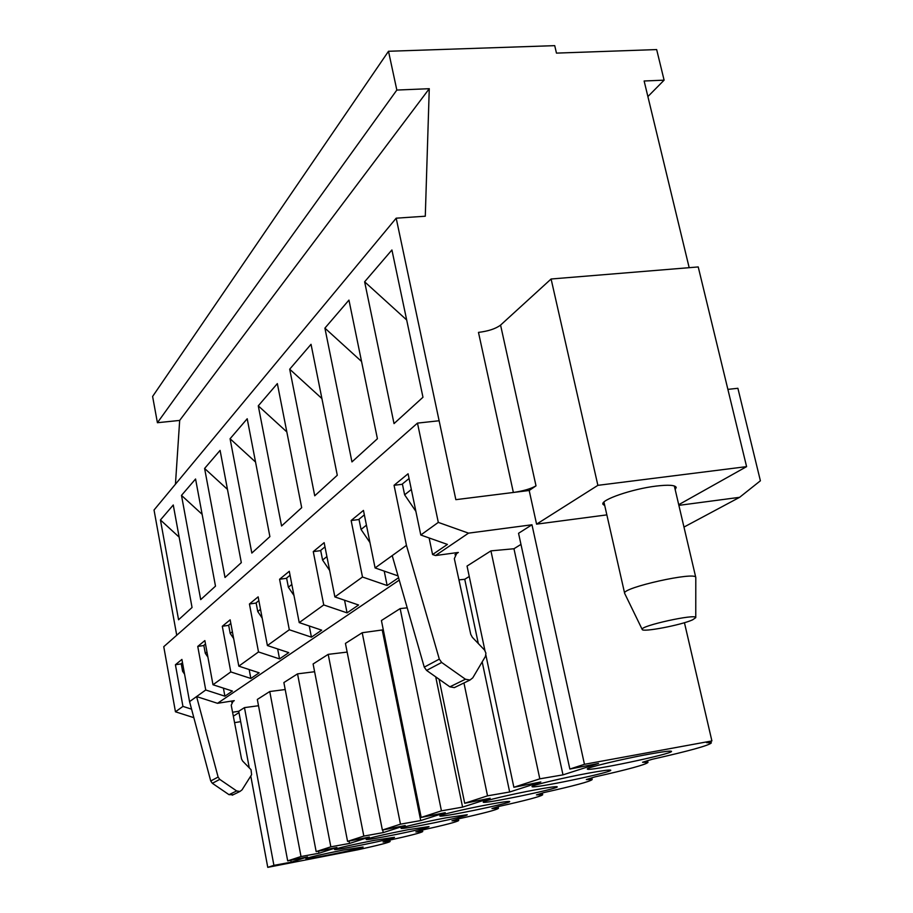 <?xml version="1.0" encoding="UTF-8"?>
<svg xmlns="http://www.w3.org/2000/svg" width="913" height="913" viewBox="0 0 913 913"><rect width="100%" height="100%" fill="white"/><g stroke="black" fill="none" stroke-linecap="round" stroke-linejoin="round"><path stroke-width="1.37" d="M695.797 577.701L695.786 577.484C696.288 571.093 621.194 587.869 624.652 593.336L624.732 593.53M692.613 619.836L695.763 617.633C696.653 613.376 639.397 625.998 642.193 629.434C642.033 632.561 681.303 625.074 692.613 619.836M233.329 716.18L238.978 712.596M234.573 722.651L240.667 721.658M684.442 622.7L711.9 740.934L584.457 764.307L531.971 524.77L468.517 533.146L438.308 522.396L417.481 423.107L439.13 420.756L455.849 499.662L513.368 492.472C523.354 491 530.898 488.797 536.011 485.853L529.186 490.486L536.582 524.153L606.848 514.875M176.734 635.254L154.035 510.013L396.185 218.184L425.287 216.221L429.27 88.698L396.835 90.056L157.413 422.719L152.608 396.459L388.504 51.276L554.727 45.65L556.462 53.114L656.664 49.576L664.105 80.161L647.888 96.573M175.444 484.221L179.678 420.425L157.413 422.719M415.872 511.326L404.63 494.812L402.382 483.958L409.07 478.526M529.186 490.486L455.849 499.662L396.185 218.184M178.571 619.767L160.437 519.965L173.265 504.992L192.05 607.499L178.571 619.767M200.7 599.624L181.493 495.394L195.565 478.994L215.491 586.146L200.7 599.624M225.009 577.484L204.603 468.449L220.09 450.383L241.317 562.636L225.009 577.484M251.828 553.073L230.076 438.742L247.206 418.747L269.894 536.616L251.828 553.073M281.569 525.991L258.276 405.84L277.347 383.597L301.689 507.674L281.569 525.991M314.734 495.793L289.695 369.194L311.036 344.304L337.285 475.262L314.734 495.793M351.95 461.91L324.902 328.132L348.949 300.092L377.411 438.731L351.95 461.91M394.028 423.598L364.629 281.797L391.917 249.968L422.97 397.246L394.028 423.598M404.63 494.812L411.341 489.482M664.105 80.161L644.133 80.995L689.178 267.68M207.924 657.166L205.277 653.252L203.827 645.365L205.493 644.007M205.277 653.252L206.954 651.916M675.175 489.585L676.225 487.428C675.186 485.077 668.499 484.632 656.15 486.081C632.355 488.9 600.628 499.822 602.9 504.216L604.771 505.688M551.098 279.001L698.228 266.938L746.594 466.634L597.878 485.339L551.098 279.001L500.575 325.096C495.725 328.748 488.352 331.179 478.48 332.389L513.368 492.472M746.594 466.634L678.724 504.695M597.878 485.339L536.582 524.153M184.586 674.205L182.6 671.272L183.878 670.268M182.6 671.272L181.242 663.728L182.497 662.701M179.165 537.152L160.437 519.965M202.138 514.327L181.493 495.394M396.835 90.056L388.504 51.276M406.684 319.972L364.629 281.797M429.27 88.698L179.678 420.425M361.548 361.468L324.902 328.132M369.959 542.562L361.046 529.46L358.98 519.246L364.355 514.875M361.046 529.46L366.433 525.169M321.912 398.559L289.695 369.194M329.639 570.442L322.574 560.034L320.668 550.391L324.982 546.876M322.574 560.034L326.9 556.588M286.819 431.906L258.276 405.84M293.975 595.47L288.371 587.219L286.602 578.077L290.06 575.27M288.371 587.219L291.84 584.457M255.537 462.035L230.076 438.742M262.168 618.055L257.763 611.539L256.108 602.865L258.858 600.628M257.763 611.539L260.525 609.348M227.463 489.379L204.603 468.449M233.648 638.529L230.202 633.439L228.661 625.177L230.829 623.419M230.202 633.439L232.381 631.716M406.445 545.358L394.062 485.282L408.077 473.779L420.79 535.007L447.416 544.422L432.579 554.533L435.478 555.549L458.337 552.445L456.957 552.856L454.332 558.642L470.743 634.318L472.341 637.308L484.609 650.124L485.921 653.16L485.476 656.333L472.774 677.834L469.978 680.048L465.425 679.226L441.675 662.461L439.313 659.118L406.445 545.358L392.202 555.618L424.26 667.141L439.313 659.118M468.517 533.146L435.478 555.549M420.79 535.007L438.308 522.396M455.69 686.964L454.332 687.615L449.869 686.827L426.576 670.416L424.26 667.141M398.559 577.735L387.146 585.518L362.495 577.016L351.14 520.513L363.454 510.413L375.095 567.943L392.202 555.618M375.095 567.943L398.034 575.898M334.877 596.919L358.581 604.999L347.066 612.863L323.738 604.942L313.262 551.612L324.149 542.664L334.877 596.919L362.495 577.016M299.224 622.609L321.696 630.164L311.424 637.16L289.307 629.753L279.583 579.253L289.284 571.287L299.224 622.609L323.738 604.942M267.395 645.548L288.759 652.624L279.549 658.912L258.505 651.95L249.443 603.995L258.139 596.851L267.395 645.548L289.307 629.753M238.807 666.148L259.155 672.813L250.858 678.473L230.795 671.922L222.304 626.261L230.156 619.824L238.807 666.148L258.505 651.95M212.991 684.75L232.427 691.05L224.895 696.185L205.733 689.988L197.756 646.415L204.866 640.584L212.991 684.75L230.795 671.922M399.243 580.109L217.522 703.307L196.592 696.573L205.733 689.988M217.522 703.307L234.276 700.648L233.26 700.967L231.217 705.167L241.534 758.931L242.63 761.043L251.041 769.693L251.6 774.715L242.048 789.848L239.959 791.457L236.661 790.943L219.759 779.394L218.116 777.054L196.592 696.573L189.562 701.629L181.904 659.426L175.422 664.744L182.942 706.4L175.456 711.798L163.758 646.689L417.481 423.107M711.9 740.934L706.434 742.611L711.307 742.942C708.75 745.522 689.041 750.977 652.167 759.296L642.547 762.252L647.956 762.435C645.776 764.626 628.064 769.465 594.82 776.929L586.317 779.542L592.172 779.565C590.3 781.46 574.243 785.785 544.022 792.541L536.467 794.869L542.676 794.755C541.032 796.41 526.379 800.313 498.726 806.464L491.959 808.541L498.441 808.325C496.992 809.774 483.536 813.312 458.064 818.961L451.969 820.833L458.68 820.502C457.39 821.791 444.951 825.032 421.372 830.248L415.86 831.937L422.73 831.515C421.578 832.656 410.028 835.646 388.093 840.474L383.072 842.014L390.079 841.512C389.029 842.528 378.256 845.29 357.77 849.798L267.76 867.35L250.778 776.016M249.26 767.856L238.738 711.261L232.575 712.254M175.456 711.798L193.83 717.664M683.974 527.075L739.598 497.323L678.873 505.357M727.878 389.372L737.887 388.287L760.392 480.786L739.598 497.323M238.738 711.261L244.467 707.621L258.516 705.738M267.76 867.35L273.911 865.353L291.167 862.18L307.521 856.919L287.686 860.868L257.329 699.438L269.757 691.529L285.21 689.532M287.686 860.868L301.016 856.531L318.945 853.256L336.908 847.481L316.16 851.601L283.875 682.559L297.547 673.862L314.608 671.728M316.16 851.601L330.848 846.83L349.485 843.441L369.32 837.073L347.568 841.387L313.102 663.968L328.201 654.359L347.157 652.087M347.568 841.387L363.819 836.091L383.232 832.599L405.235 825.535L382.376 830.054L345.434 643.403L362.21 632.732L383.289 629.822M382.376 830.054L400.465 824.177L420.71 820.559L445.259 812.684L421.178 817.432L381.417 620.52L400.156 608.594L407.209 607.83M458.931 579.869L464.74 579.287L469.248 576.491M484.94 650.581L467.045 566.06L490.932 550.87L513.962 548.747L520.969 544.399M421.178 817.432L441.436 810.847L462.583 807.115L490.144 798.259L464.706 803.269L487.531 795.839L509.659 791.993L540.827 781.985L513.871 787.268L539.811 778.835L562.99 774.863L598.517 763.451L569.849 769.054L518.55 533.295L531.971 524.77M569.849 769.054L584.457 764.307M587.972 773.243C602.375 770.618 609.975 769.602 610.751 770.218C612.771 772.25 530.967 789.277 532.039 786.607C530.579 785.591 562.91 777.83 587.972 773.243M487.873 804.673C501.636 802.116 508.918 801.078 509.705 801.568C511.508 803.132 438.856 818.082 439.872 815.937C438.719 815.161 465.813 808.781 487.873 804.673M408.179 829.689L429.019 826.573C430.639 827.806 365.189 841.17 366.147 839.412C369.845 837.723 383.848 834.482 408.179 829.689M343.22 850.083L363.089 847.002C364.561 847.994 304.942 860.103 305.855 858.619C309.028 857.227 321.479 854.374 343.22 850.083M374.125 840.382L394.473 837.278C396.014 838.385 333.622 851.087 334.557 849.478C337.981 847.937 351.163 844.913 374.125 840.382M445.886 817.854L467.228 814.738C468.928 816.119 400.077 830.225 401.069 828.285C400.02 827.6 425.081 821.757 445.886 817.854M534.915 789.905C549.01 787.303 556.451 786.287 557.227 786.823C559.133 788.604 482.201 804.513 483.239 802.128C481.95 801.249 511.451 794.242 534.915 789.905M648.287 754.309C662.986 751.65 670.724 750.657 671.5 751.353C673.646 753.693 586.226 772.044 587.333 769.031C585.667 767.856 621.422 759.182 648.287 754.309M490.932 550.87L539.811 778.835M485.876 655.043L513.871 787.268M244.467 707.621L273.911 865.353M191.57 709.161L182.942 706.4M189.562 701.629L210.732 780.992L212.352 783.297L229.015 794.675L233.283 794.698M175.422 664.744L181.265 663.865M344.555 600.218L347.066 612.863M313.262 551.612L320.714 550.63M384.225 571.104L387.146 585.518M351.14 520.513L359.037 519.52M464.74 579.287L478.309 643.528M482.19 661.925L509.659 791.993M463.952 682.958L487.531 795.839M439.085 679.238L464.706 803.269M435.718 676.853L462.583 807.115M400.156 608.594L441.436 810.847M279.583 579.253L286.648 578.294M309.256 625.976L311.424 637.16M382.33 630.427L420.71 820.559M362.21 632.732L400.465 824.177M249.443 603.995L256.154 603.048M277.643 648.949L279.549 658.912M382.718 829.985L383.232 832.599M328.201 654.359L363.819 836.091M222.304 626.261L228.695 625.348M249.181 669.549L250.858 678.473M349.028 841.09L349.485 843.441M297.547 673.862L330.848 846.83M197.756 646.415L203.85 645.525M223.411 688.128L224.895 696.185M318.534 851.133L318.945 853.256M269.757 691.529L301.016 856.531M290.802 860.251L291.167 862.18M513.962 548.747L562.99 774.863M429.121 537.951L432.579 554.533M394.062 485.282L402.45 484.267M536.011 485.853L500.575 325.096M449.869 686.827L465.425 679.226M454.914 554.716L458.337 552.445M234.276 700.648L231.731 702.337M218.116 777.054L210.732 780.992M219.759 779.394L212.352 783.297M236.661 790.943L229.015 794.675M426.576 670.416L441.675 662.461M695.763 617.633L695.797 577.564M642.193 629.434L624.675 593.416M695.786 577.484L674.33 485.956M624.652 593.336L603.95 502.082M469.978 680.048L454.332 687.615M232.267 795.189L239.959 791.457M233.26 700.967L232.427 701.526M647.956 762.435L647.568 760.712M592.172 779.565L591.795 777.853M542.676 794.755L542.311 793.066M498.441 808.325L498.099 806.658M458.68 820.502L458.349 818.904M422.73 831.515L422.434 830.008M390.079 841.512L389.805 840.097M711.307 742.942L710.907 741.242M455.827 553.598L456.957 552.856"/></g></svg>
